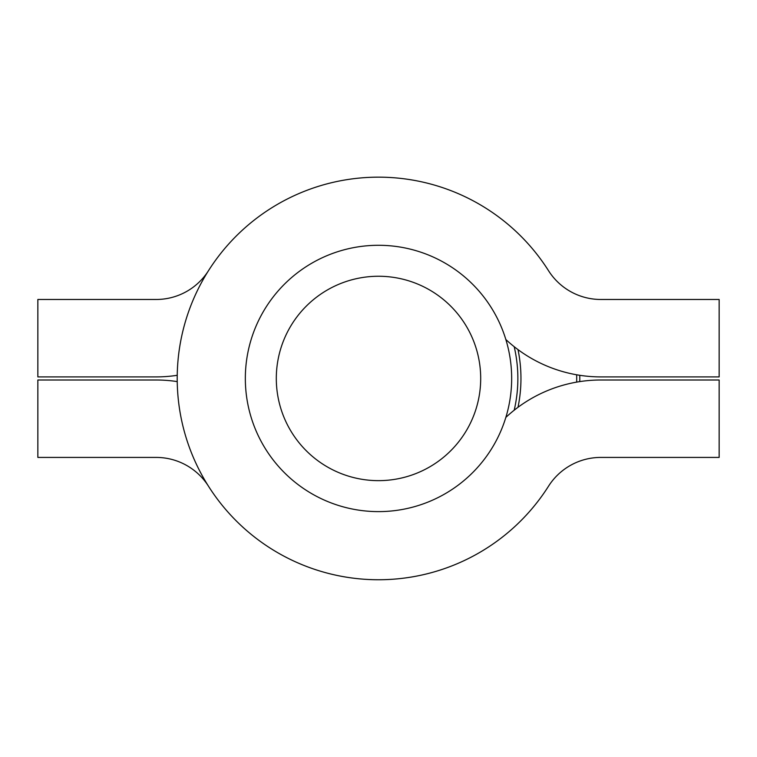 <?xml version="1.0" encoding="UTF-8"?>
<svg xmlns="http://www.w3.org/2000/svg" width="757" height="757" viewBox="0 0 757 757"><rect width="100%" height="100%" fill="white"/><g stroke="black" fill="none" stroke-linecap="round" stroke-linejoin="round"><path stroke-width="1.14" d="M378.5 276.258A102.195 102.195 0 0 0 289.997 429.55A102.195 102.195 0 0 0 467.003 429.55A102.195 102.195 0 0 0 378.5 276.258M378.5 245.287A133.166 133.166 0 0 1 511.666 378.453A133.166 133.166 0 0 1 378.5 511.618A133.166 133.166 0 0 1 245.334 378.453A133.166 133.166 0 0 1 378.5 245.287M505.837 339.505A139.354 139.354 0 0 0 600.84 376.901L719.15 376.901L719.15 299.479L600.84 299.479A61.932 61.932 0 0 1 548.522 270.703A201.296 201.296 0 0 0 247 226.05A201.296 201.296 0 0 0 247 530.856A201.296 201.296 0 0 0 548.522 486.202A61.932 61.932 0 0 1 600.84 457.417L719.15 457.417L719.15 380.005L600.84 380.005A139.354 139.354 0 0 0 505.837 417.4M719.15 380.005L600.84 380.005M600.84 299.479A61.932 61.932 0 0 1 548.522 270.703A201.296 201.296 0 0 0 202.138 281.415A201.296 201.296 0 0 0 378.5 579.748A201.296 201.296 0 0 1 202.138 281.415A201.296 201.296 0 0 1 548.532 270.713M548.532 486.193A201.296 201.296 0 0 1 378.5 579.748A201.296 201.296 0 0 0 548.532 486.193A61.932 61.932 0 0 1 600.84 457.417M579.767 375.302A201.296 201.296 0 0 1 579.767 381.604A201.296 201.296 0 0 0 579.767 375.302M514.192 410.218A139.354 139.354 0 0 0 514.192 346.687A139.354 139.354 0 0 1 514.192 410.218M208.478 270.703A61.932 61.932 0 0 1 156.16 299.479L37.85 299.479L37.85 376.901L156.16 376.901A139.354 139.354 0 0 0 177.233 375.302M177.233 381.604A139.354 139.354 0 0 0 156.16 380.005L37.85 380.005L37.85 457.417L156.16 457.417A61.932 61.932 0 0 1 208.478 486.202M576.664 382.115A198.192 198.192 0 0 0 576.664 374.791M518.006 349.611A142.458 142.458 0 0 1 518.006 407.294"/></g></svg>
